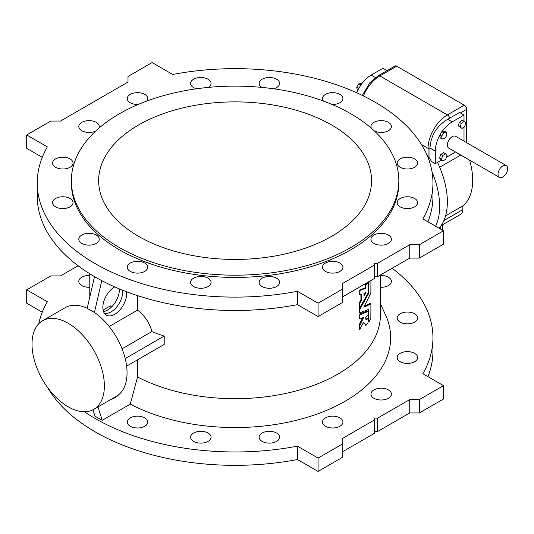 <?xml version="1.0" encoding="UTF-8"?>
<svg xmlns="http://www.w3.org/2000/svg" width="534" height="534" viewBox="0 0 534 534"><rect width="100%" height="100%" fill="white"/><g stroke="black" fill="none" stroke-linecap="round" stroke-linejoin="round"><path stroke-width="0.8" d="M427.941 376.664A197.847 114.229 0 0 0 432.954 351.112L432.954 337.742A197.847 114.229 0 0 1 422.875 373.74L443.507 385.648L443.507 399.018L419.384 412.942L409.738 412.942L377.418 431.606L374.521 431.365M443.507 385.648L419.384 399.579L409.738 399.579L377.418 418.235L374.04 417.962L374.521 419.911L374.521 433.274L342.201 451.938M374.521 419.911L342.201 438.568L342.201 457.511L318.077 471.435L297.445 459.52A197.847 114.229 0 0 1 47.426 387.263M78.077 265.745L60.469 275.911L50.823 275.911L26.7 289.842L26.7 303.212L42.266 312.196M380.422 275.504A10.233 5.907 180 0 1 391.409 281.398A10.233 5.907 180 0 1 380.422 287.285M400.166 361.712A10.233 5.907 180 0 1 397.169 357.533A10.233 5.907 180 0 1 407.402 351.626A10.233 5.907 180 0 1 417.635 357.533A10.233 5.907 180 0 1 411.32 362.993A10.233 5.907 180 0 1 400.166 361.712M325.466 426.252A10.233 5.907 180 0 1 322.469 422.08A10.233 5.907 180 0 1 332.702 416.166A10.233 5.907 180 0 1 342.935 422.08A10.233 5.907 180 0 1 336.62 427.534A10.233 5.907 180 0 1 325.466 426.252M193.595 441.398A10.233 5.907 180 0 1 190.598 437.219A10.233 5.907 180 0 1 200.831 431.312A10.233 5.907 180 0 1 211.063 437.219A10.233 5.907 180 0 1 204.749 442.679A10.233 5.907 180 0 1 193.595 441.398M432.954 337.742A197.847 114.229 0 0 0 392.13 268.255M26.7 289.842L47.332 301.75A197.847 114.229 0 0 0 38.742 323.764M84.392 411.747A197.847 114.229 0 0 0 297.445 446.15L297.445 459.52M342.201 444.141L318.077 458.065L297.445 446.15M92.963 409.792L94.959 416.146L102.201 420.325L130.296 404.104A155.548 89.805 0 0 0 315.861 414.497A155.548 89.805 0 0 0 385.414 314.633L380.422 303.806M130.269 426.252A10.233 5.907 180 0 1 127.272 422.08A10.233 5.907 180 0 1 137.505 416.166A10.233 5.907 180 0 1 147.738 422.08A10.233 5.907 180 0 1 141.417 427.534A10.233 5.907 180 0 1 130.269 426.252M262.141 441.398A10.233 5.907 180 0 1 259.144 437.219A10.233 5.907 180 0 1 269.376 431.312A10.233 5.907 180 0 1 279.609 437.219A10.233 5.907 180 0 1 273.295 442.679A10.233 5.907 180 0 1 262.141 441.398M373.934 398.271A10.233 5.907 180 0 1 370.936 394.092A10.233 5.907 180 0 1 381.169 388.185A10.233 5.907 180 0 1 391.409 394.092A10.233 5.907 180 0 1 385.087 399.552A10.233 5.907 180 0 1 373.934 398.271M400.166 322.135A10.233 5.907 180 0 1 397.169 317.957A10.233 5.907 180 0 1 407.402 312.05A10.233 5.907 180 0 1 417.635 317.957A10.233 5.907 180 0 1 411.32 323.417A10.233 5.907 180 0 1 400.166 322.135M89.785 287.285A10.233 5.907 180 0 1 81.795 285.577A10.233 5.907 180 0 1 78.798 281.398A10.233 5.907 180 0 1 89.785 275.504M350.885 113.815A163.738 94.531 0 0 0 172.442 93.323A163.738 94.531 0 0 0 71.369 180.659A163.738 94.531 0 0 0 235.1 275.19A163.738 94.531 0 0 0 398.838 180.659A163.738 94.531 0 0 0 350.885 113.815M331.587 124.956A136.45 78.778 0 0 0 182.888 107.875A136.45 78.778 0 0 0 98.657 180.659A136.45 78.778 0 0 0 235.1 259.437A136.45 78.778 0 0 0 371.551 180.659A136.45 78.778 0 0 0 331.587 124.956M435.617 226.236A68.225 39.389 -120 0 0 432.019 171.821M439.769 135.356L440.203 137.885L442.132 139L444.755 138.573L446.878 135.269L446.384 132.385L444.455 131.277L441.832 131.704L439.769 135.356A23.876 13.784 120 0 0 435.303 151.135L435.303 163.671L441.498 160.093M446.464 157.23L455.495 152.01M464.006 141.17L464.006 126.918M464.006 121.318L464.006 115.064L452.191 121.892A23.876 13.784 120 0 0 442.039 131.671M458.346 125.89L462.07 128.434L464.814 126.291L465.761 122.72L463.973 121.291L462.043 120.177L459.3 122.319L458.346 125.89L462.07 128.434M506.252 165.56L455.602 136.317A6.822 3.938 120 0 0 448.78 140.255A6.822 3.938 120 0 0 448.78 148.132L499.43 177.375A6.822 3.938 120 0 0 502.841 177.034A6.822 3.938 120 0 0 507.3 171.027A6.822 3.938 120 0 0 506.252 165.56A6.822 3.938 120 0 0 499.43 169.498A6.822 3.938 120 0 0 499.43 177.375M439.549 157.997L441.051 159.84L442.98 160.954L445.763 159.199L447.038 155.601L445.536 153.765L443.607 152.651L440.824 154.406L439.549 157.997L441.478 159.112L442.98 160.954M460.769 155.054L439.682 167.229M396.709 66.189L379.828 75.935A3.411 1.969 -120 0 0 378.119 75.768L395.006 66.016A3.411 1.969 60 0 1 396.709 66.189L464.253 105.178A3.411 1.969 60 0 1 466.663 109.357L466.663 142.698M435.303 163.671L431.445 161.442A68.225 39.389 -120 0 0 429.997 158.745L429.977 148.058C430.804 135.509 436.712 125.917 447.699 119.296L459.554 112.494L464.006 115.064M429.997 158.745L428.068 156.475L428.068 148.352A27.287 15.753 -60 0 1 447.365 114.93L464.253 105.178M378.119 75.768L369.788 82.797L362.366 95.426M439.095 228.245A68.225 39.389 -120 0 0 437.506 162.396M426.359 153.645A68.225 39.389 60 0 1 428.068 156.475M469.6 160.153A59.695 34.463 60 0 1 462.804 205.884L445.576 215.829M462.804 205.884L462.804 209.628A10.233 5.907 60 0 1 460.682 214.308L441.151 225.588M442.733 224.674L442.733 230.348M440.81 226.082L440.81 229.233M387.03 70.621L382.965 68.279L371.143 75.1A23.876 13.784 120 0 0 360.991 84.879A23.876 13.784 120 0 0 358.721 88.564A23.876 13.784 120 0 0 356.719 92.789M463.973 121.291L461.229 123.434L459.3 122.319M461.229 123.434L460.275 127.005M446.384 132.385L443.761 132.819L441.638 136.123L439.709 135.009M443.761 132.819L441.832 131.704M441.638 136.123L442.132 139M445.536 153.765L442.753 155.521L440.824 154.406M442.753 155.521L441.478 159.112M360.991 84.879L358.721 88.564M361.905 83.611L358.855 83.798L360.784 84.913M358.855 83.798L356.732 87.102L358.661 88.217M356.732 87.102L357.226 89.979L357.813 90.319M364.168 306.416L370.142 303.412L370.93 303.926L370.83 319.052A145.315 83.898 180 0 1 368.987 321.601L368.82 309.333L359.829 312.864L359.909 309.186L368.82 293.126L368.987 281.491M368.266 321.181L368.881 321.541L368.16 321.121L368.16 309.673M359.909 312.977L359.108 312.45L359.108 309.032L360.931 305.962M368.093 292.719L368.16 282.092M125.196 358.588L164.212 336.06L164.212 344.417L126.605 366.124M130.296 404.104L137.538 376.964L137.538 359.816M137.538 376.964A145.315 83.898 0 0 0 294.007 391.482A145.315 83.898 0 0 0 380.422 314.786L380.422 275.01M164.212 336.06A145.315 83.898 180 0 1 151.87 331.594C149.62 322.97 144.847 315.821 137.538 310.134L137.538 295.629M359.909 318.918L359.108 318.391L359.289 314.125L367.299 310.928L368.093 311.442L368.093 315.354L365.403 317.189L366.15 319.632L368.093 318.751L367.986 322.903A145.315 83.898 180 0 1 365.964 325.346L365.79 324.018L364.662 323.878L363.427 322.483L359.829 329.324L359.889 325.186L363.46 318.024L359.909 318.918L359.829 314.9L368.093 311.442M365.823 319.312L367.259 318.271L368.093 318.751M367.979 318.691L367.365 318.331M365.243 324.926L365.85 325.279L365.123 324.859L365.123 324.045M364.662 323.878L363.274 322.803M359.309 328.884L359.168 324.772L362.74 317.61M359.909 294.781L360.009 290.409L365.69 288.3L365.964 285.236A145.315 83.898 -0 0 0 367.986 282.793L368.026 293.159L360.009 307.43L359.829 303.506L361.645 300.315L361.645 294.341L359.909 294.781L359.108 294.254L359.108 290.342L364.962 287.879L365.243 284.822A145.315 83.898 -0 0 0 366.911 282.813M359.289 307.01L359.108 303.092L360.917 299.901L360.917 294.454M427.941 221.804A197.847 114.229 0 0 0 432.954 196.258L432.954 182.888A197.847 114.229 0 0 1 422.875 218.88L443.507 230.788L443.507 244.158L419.384 258.089L409.738 258.089L409.738 244.719L377.418 263.375L377.418 276.745L374.521 276.505M409.738 258.089L377.418 276.745M377.418 431.606L377.418 418.235M409.738 399.579L409.738 412.942M37.253 182.888L37.253 196.258A197.847 114.229 0 0 0 297.445 304.66L297.445 291.297A197.847 114.229 0 0 1 37.253 182.888A197.847 114.229 0 0 1 47.332 146.89L26.7 134.982L50.823 121.058L60.469 121.058L128.006 82.062L128.006 76.489L152.13 62.565L172.762 74.48A197.847 114.229 0 0 1 432.954 182.888M122.059 348.802L151.87 331.594M137.538 310.134L109.183 326.501M119.389 288.907A16.821 9.712 -60 0 1 103.529 311.622M94.511 276.625L87.189 308.325L94.478 312.47A51.171 29.544 60 0 1 124.943 357.586A51.171 29.544 60 0 1 116.445 396.261L93.77 409.351A51.171 29.544 -120 0 0 101.614 368.353A51.171 29.544 -120 0 0 68.185 323.264A51.171 29.544 -120 0 0 42.607 320.727A51.171 29.544 -120 0 0 42.607 379.808A51.171 29.544 -120 0 0 93.77 409.351M126.505 291.738A16.821 9.712 -60 0 1 119.763 310.107A16.821 9.712 -60 0 1 105.825 314.8A16.821 9.712 -60 0 1 102.848 307.43A16.821 9.712 -60 0 1 114.656 286.878M101.78 280.65L94.425 312.503M111.239 399.265A16.821 9.712 120 0 0 119.155 394.319M102.201 420.325L97.976 406.921M42.607 320.727L65.275 307.637A51.171 29.544 60 0 1 87.202 308.272M111.539 306.977A145.315 83.898 180 0 1 110.371 305.869L103.095 310.074M377.418 263.375L374.04 263.102L374.521 265.051L374.521 278.421L342.201 297.078M374.521 265.051L342.201 283.708L342.201 302.651L318.077 316.575L297.445 304.66M26.7 134.982L26.7 148.352L42.266 157.336M72.257 200.41A10.233 5.907 0 0 0 70.041 198.494A10.233 5.907 0 0 0 58.887 197.213A10.233 5.907 0 0 0 52.572 202.673A10.233 5.907 0 0 0 62.805 208.58A10.233 5.907 0 0 0 73.038 202.673A10.233 5.907 0 0 0 72.257 200.41M73.038 163.097A10.233 5.907 0 0 0 70.041 158.918A10.233 5.907 0 0 0 58.887 157.643A10.233 5.907 0 0 0 52.572 163.097A10.233 5.907 0 0 0 62.805 169.004A10.233 5.907 0 0 0 73.038 163.097M98.823 128.253A10.233 5.907 0 0 0 99.271 126.538A10.233 5.907 0 0 0 96.267 122.359A10.233 5.907 0 0 0 85.12 121.078A10.233 5.907 0 0 0 78.798 126.538A10.233 5.907 0 0 0 84.833 131.925A10.233 5.907 0 0 0 95.82 130.957M146.77 101.059A10.233 5.907 0 0 0 147.738 98.556A10.233 5.907 0 0 0 144.741 94.378A10.233 5.907 0 0 0 133.587 93.096A10.233 5.907 0 0 0 127.272 98.556A10.233 5.907 0 0 0 138.226 104.45M208.387 87.389A10.233 5.907 0 0 0 211.063 83.411A10.233 5.907 0 0 0 208.066 79.232A10.233 5.907 0 0 0 196.912 77.951A10.233 5.907 0 0 0 190.598 83.411A10.233 5.907 0 0 0 196.565 88.778M273.642 88.778A10.233 5.907 0 0 0 279.609 83.411A10.233 5.907 0 0 0 276.612 79.232A10.233 5.907 0 0 0 265.458 77.951A10.233 5.907 0 0 0 259.144 83.411A10.233 5.907 0 0 0 261.814 87.389M331.981 104.45A10.233 5.907 0 0 0 342.935 98.556A10.233 5.907 0 0 0 339.938 94.378A10.233 5.907 0 0 0 328.79 93.096A10.233 5.907 0 0 0 322.469 98.556A10.233 5.907 0 0 0 323.437 101.059M374.387 130.957A10.233 5.907 0 0 0 385.374 131.925A10.233 5.907 0 0 0 391.409 126.538A10.233 5.907 0 0 0 388.412 122.359A10.233 5.907 0 0 0 377.258 121.078A10.233 5.907 0 0 0 370.936 126.538A10.233 5.907 0 0 0 371.384 128.253M397.95 165.36A10.233 5.907 0 0 0 409.398 168.891A10.233 5.907 0 0 0 417.635 163.097A10.233 5.907 0 0 0 414.638 158.918A10.233 5.907 0 0 0 403.49 157.643A10.233 5.907 0 0 0 397.169 163.097A10.233 5.907 0 0 0 397.95 165.36M397.169 202.673A10.233 5.907 0 0 0 407.402 208.58A10.233 5.907 0 0 0 417.635 202.673A10.233 5.907 0 0 0 414.638 198.494A10.233 5.907 0 0 0 403.49 197.213A10.233 5.907 0 0 0 397.169 202.673M371.717 236.976A10.233 5.907 0 0 0 370.936 239.232A10.233 5.907 0 0 0 381.169 245.146A10.233 5.907 0 0 0 391.409 239.232A10.233 5.907 0 0 0 388.412 235.06A10.233 5.907 0 0 0 371.717 236.976M325.466 263.042A10.233 5.907 0 0 0 322.469 267.22A10.233 5.907 0 0 0 332.702 273.128A10.233 5.907 0 0 0 342.935 267.22A10.233 5.907 0 0 0 339.938 263.042A10.233 5.907 0 0 0 325.466 263.042M265.458 276.906A10.233 5.907 0 0 0 259.144 282.366A10.233 5.907 0 0 0 269.376 288.273A10.233 5.907 0 0 0 279.609 282.366A10.233 5.907 0 0 0 276.612 278.187A10.233 5.907 0 0 0 265.458 276.906M200.831 276.452A10.233 5.907 0 0 0 190.598 282.366A10.233 5.907 0 0 0 200.831 288.273A10.233 5.907 0 0 0 211.063 282.366A10.233 5.907 0 0 0 208.066 278.187A10.233 5.907 0 0 0 200.831 276.452M141.417 261.76A10.233 5.907 0 0 0 127.272 267.22A10.233 5.907 0 0 0 137.505 273.128A10.233 5.907 0 0 0 147.738 267.22A10.233 5.907 0 0 0 144.741 263.042A10.233 5.907 0 0 0 141.417 261.76M96.267 235.06A10.233 5.907 0 0 0 85.12 233.779A10.233 5.907 0 0 0 78.798 239.232A10.233 5.907 0 0 0 89.031 245.146A10.233 5.907 0 0 0 99.271 239.232A10.233 5.907 0 0 0 96.267 235.06M71.369 180.659L71.369 182.888A163.738 94.531 0 0 0 235.1 277.42A163.738 94.531 0 0 0 398.838 182.888L398.838 180.659M443.507 230.788L419.384 244.719L409.738 244.719M342.201 289.281L318.077 303.205L297.445 291.297M419.384 258.089L419.384 244.719M318.077 316.575L318.077 303.205M419.384 399.579L419.384 412.942M318.077 458.065L318.077 471.435M363.854 307.183L370.87 292.979L370.93 280.49M368.093 292.712L368.82 293.126M359.188 308.772L359.909 309.186M363.921 306.85L363.921 307.224L370.93 303.926M359.188 312.557L359.843 312.931M363.1 317.817L363.44 317.69M359.168 324.772L359.889 325.186M359.188 318.498L359.843 318.878M359.289 314.125L360.009 314.546M360.029 329.298L359.108 328.904M360.009 307.43L359.108 306.997M367.465 282.493L368.093 282.853M363.941 293.66L365.93 292.532L364.108 296.236L363.941 293.66M365.93 292.532L365.93 292.899L365.57 292.692M359.289 289.989L360.009 290.409M364.962 287.879L365.69 288.3M365.243 284.822L365.964 285.236M359.188 302.831L359.909 303.245M360.844 300.161L361.565 300.582M359.188 294.361L359.843 294.735M364.962 292.946L363.941 294.821M122.613 290.222A16.374 9.452 -60 0 1 116.999 306.596A16.374 9.452 -60 0 1 104.337 313.224M466.663 109.357L460.388 112.981M449.668 118.208A3.411 1.969 -120 0 0 447.365 114.93L379.828 75.935A27.287 15.753 120 0 0 363.427 95.946M429.997 148.906A3.411 1.969 180 0 1 428.068 148.352L421.473 144.54M443.908 220.535L462.804 209.628M452.191 121.892L447.699 119.296M435.303 151.135L429.977 148.058M375.402 77.557L371.143 75.1M368.16 292.438L368.881 292.859M359.108 309.032L359.829 309.453M359.108 314.486L359.829 314.9M359.108 324.999L359.829 325.413M359.108 290.342L359.829 290.763M365.123 287.506L365.85 287.926M365.123 285.156L365.85 285.57M359.108 303.092L359.829 303.506M360.917 299.901L361.645 300.315M89.785 297.064L89.785 273.775M370.175 303.405L370.903 303.826M368.193 321.221L368.914 321.642M359.148 312.557L359.869 312.971M359.148 318.498L359.869 318.918M367.339 310.928L368.059 311.342M367.339 318.231L368.059 318.644M365.156 324.966L365.883 325.38M359.148 329.011L359.869 329.431M367.339 282.339L368.059 282.753M359.148 307.103L359.869 307.517M359.148 294.361L359.869 294.775"/></g></svg>
